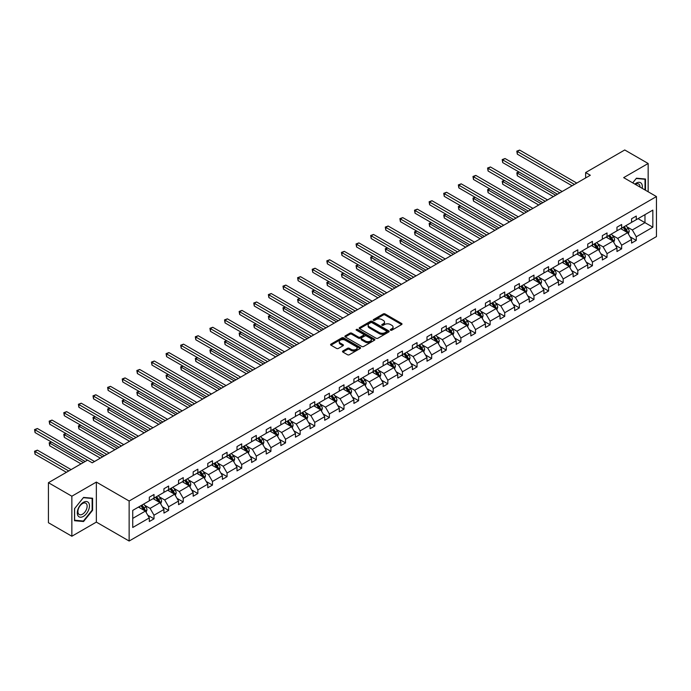 <?xml version="1.0" encoding="UTF-8"?>
<svg xmlns="http://www.w3.org/2000/svg" width="691" height="691" viewBox="0 0 691 691"><rect width="100%" height="100%" fill="white"/><g stroke="black" fill="none" stroke-linecap="round" stroke-linejoin="round"><path stroke-width="1.04" d="M390.57 330.194A0.907 0.527 0 0 0 391.857 330.194L401.626 324.554A1.304 0.751 0 0 0 402.007 324.027A1.304 0.751 0 0 0 401.626 323.492L385.077 313.939A1.304 0.751 0 0 0 383.237 313.939L373.468 319.579A0.907 0.527 0 0 0 374.755 320.322L376.016 319.588A4.163 2.401 0 0 1 381.907 319.588L383.28 320.391A4.163 2.401 0 0 1 384.507 322.084A4.163 2.401 0 0 1 383.28 323.785L382.019 324.52A0.907 0.527 0 0 0 383.306 325.262L384.567 324.528A4.163 2.401 0 0 1 390.458 324.528L391.832 325.323A4.163 2.401 0 0 1 393.058 327.024A4.163 2.401 0 0 1 391.832 328.726L390.57 329.452A0.907 0.527 0 0 0 390.57 330.194L390.57 329.452M342.874 350.993A1.304 0.751 0 0 0 342.494 351.52A1.304 0.751 0 0 0 342.874 352.056L347.513 354.733A1.304 0.751 0 0 0 349.352 354.733L360.201 348.471A1.304 0.751 0 0 0 360.581 347.944A1.304 0.751 0 0 0 360.201 347.409L343.652 337.856A1.304 0.751 0 0 0 341.812 337.856L330.963 344.118A1.304 0.751 0 0 0 330.583 344.645A1.304 0.751 0 0 0 330.963 345.18L336.569 348.419A1.304 0.751 0 0 0 338.409 348.419L343.056 345.733A1.304 0.751 0 0 0 343.436 345.206A1.304 0.751 0 0 0 343.056 344.679L340.274 343.073A3.481 2.013 0 0 1 339.255 341.648A3.481 2.013 0 0 1 341.406 339.791A3.481 2.013 0 0 1 345.198 340.231L356.09 346.519A3.481 2.013 0 0 1 357.109 347.944A3.481 2.013 0 0 1 354.958 349.793A3.481 2.013 0 0 1 351.166 349.361L349.352 348.316A1.304 0.751 0 0 0 347.513 348.316L342.874 350.993L342.874 352.056M96.351 482.076L71.855 496.216L48.43 482.698L48.43 522.724L71.855 536.242L96.351 522.102L129.139 541.027L129.139 501.01L96.351 482.076L96.351 522.102M648.158 191.778L648.158 163.491L623.662 177.639L656.45 196.564L129.139 501.01M648.158 163.491L624.742 149.973L585.631 172.551L585.631 177.958M48.43 482.698L87.541 460.12L92.231 462.823L590.313 175.255L585.631 172.551M376.111 338.227A1.304 0.751 0 0 0 377.951 338.227L388.8 331.965A1.304 0.751 0 0 0 389.18 331.43A1.304 0.751 0 0 0 388.8 330.903L372.25 321.341A1.304 0.751 0 0 0 370.411 321.341L359.562 327.612A1.304 0.751 0 0 0 359.182 328.139A1.304 0.751 0 0 0 359.562 328.666L376.111 338.227M356.755 330.393A0.907 0.527 0 0 1 357.679 330.523L357.679 329.443L374.505 339.151A1.304 0.751 0 0 1 374.885 339.687A1.304 0.751 0 0 1 374.505 340.214L363.656 346.485A1.304 0.751 0 0 1 361.816 346.485L345.258 336.923L345.258 335.861A1.304 0.751 0 0 0 344.878 336.396A1.304 0.751 0 0 0 345.258 336.923M345.258 335.861L349.905 333.183A1.304 0.751 0 0 1 351.745 333.183L358.456 337.061A1.304 0.751 0 0 0 360.296 337.061L363.38 335.282A1.304 0.751 0 0 0 363.76 334.746A1.304 0.751 0 0 0 363.38 334.219L356.392 330.186A0.907 0.527 0 0 1 357.679 329.443M71.855 496.216L71.855 536.242M132.741 510.39L149.325 500.82L149.325 497.192L154.007 494.488L154.007 498.116L163.94 492.381L163.94 488.753L168.621 486.049L168.621 489.677L178.554 483.942L178.554 480.323L183.236 477.611L183.236 481.238L193.169 475.503L193.169 471.884L197.851 469.18L197.851 472.799L207.775 467.064L207.775 463.445L212.465 460.742L212.465 464.361L222.39 458.634L222.39 455.006L227.08 452.303L227.08 455.93L237.004 450.195L237.004 446.567L241.695 443.864L241.695 447.492L251.619 441.756L251.619 438.137L256.301 435.425L256.301 439.053L266.234 433.317L266.234 429.698L270.915 426.995L270.915 430.614L280.848 424.879L280.848 421.26L285.53 418.556L285.53 422.175L295.463 416.448L295.463 412.821L300.144 410.117L300.144 413.745L310.078 408.01L310.078 404.382L314.759 401.678L314.759 405.306L324.692 399.571L324.692 395.943L329.374 393.239L329.374 396.867L339.307 391.132L339.307 387.513L343.988 384.809L343.988 388.428L353.913 382.693L353.913 379.074L358.603 376.37L358.603 379.99L368.528 374.263L368.528 370.635L373.218 367.932L373.218 371.559L383.142 365.824L383.142 362.196L387.832 359.493L387.832 363.12L397.757 357.385L397.757 353.757L402.438 351.054L402.438 354.682L412.372 348.946L412.372 345.327L417.053 342.624L417.053 346.243L426.986 340.508L426.986 336.888L431.668 334.185L431.668 337.804L441.601 332.077L441.601 328.45L446.282 325.746L446.282 329.365L456.215 323.638L456.215 320.011L460.897 317.307L460.897 320.935L470.83 315.2L470.83 311.572L475.512 308.868L475.512 312.496L485.445 306.761L485.445 303.142L490.126 300.438L490.126 304.057L500.051 298.322L500.051 294.703L504.741 291.999L504.741 295.618L514.665 289.892L514.665 286.264L519.356 283.56L519.356 287.18L529.28 281.453L529.28 277.825L533.97 275.122L533.97 278.749L543.895 273.014L543.895 269.386L548.576 266.683L548.576 270.311L558.509 264.575L558.509 260.956L563.191 258.244L563.191 261.872L573.124 256.136L573.124 252.517L577.806 249.814L577.806 253.433L587.739 247.698L587.739 244.078L592.42 241.375L592.42 244.994L602.353 239.267L602.353 235.64L607.035 232.936L607.035 236.564L616.968 230.829L616.968 227.201L621.65 224.497L621.65 228.125L631.583 222.39L631.583 218.771L636.264 216.058L636.264 219.686L652.84 210.116L652.84 227.201L636.264 236.78L636.264 240.399L631.583 243.102L631.583 239.483L621.65 245.21L621.65 248.838L616.968 251.541L616.968 247.922L607.035 253.649L607.035 257.277L602.353 259.98L602.353 256.352L592.42 262.088L592.42 265.715L587.739 268.419L587.739 264.791L577.806 270.526L577.806 274.146L573.124 276.849L573.124 273.23L563.191 278.965L563.191 282.584L558.509 285.288L558.509 281.669L548.576 287.404L548.576 291.023L543.895 293.727L543.895 290.108L533.97 295.834L533.97 299.462L529.28 302.166L529.28 298.538L519.356 304.273L519.356 307.901L514.665 310.605L514.665 306.977L504.741 312.712L504.741 316.331L500.051 319.043L500.051 315.416L490.126 321.151L490.126 324.77L485.445 327.474L485.445 323.854L475.512 329.59L475.512 333.209L470.83 335.912L470.83 332.293L460.897 338.02L460.897 341.648L456.215 344.351L456.215 340.723L446.282 346.459L446.282 350.087L441.601 352.79L441.601 349.162L431.668 354.898L431.668 358.517L426.986 361.229L426.986 357.601L417.053 363.336L417.053 366.956L412.372 369.659L412.372 366.04L402.438 371.775L402.438 375.394L397.757 378.098L397.757 374.479L387.832 380.205L387.832 383.833L383.142 386.537L383.142 382.909L373.218 388.644L373.218 392.272L368.528 394.976L368.528 391.348L358.603 397.083L358.603 400.711L353.913 403.414L353.913 399.787L343.988 405.522L343.988 409.141L339.307 411.845L339.307 408.226L329.374 413.961L329.374 417.58L324.692 420.283L324.692 416.664L314.759 422.391L314.759 426.019L310.078 428.722L310.078 425.103L300.144 430.83L300.144 434.458L295.463 437.161L295.463 433.533L285.53 439.269L285.53 442.896L280.848 445.6L280.848 441.972L270.915 447.708L270.915 451.327L266.234 454.03L266.234 450.411L256.301 456.146L256.301 459.765L251.619 462.469L251.619 458.85L241.695 464.577L241.695 468.204L237.004 470.908L237.004 467.289L227.08 473.015L227.08 476.643L222.39 479.347L222.39 475.719L212.465 481.454L212.465 485.082L207.775 487.786L207.775 484.158L197.851 489.893L197.851 493.512L193.169 496.224L193.169 492.597L183.236 498.332L183.236 501.951L178.554 504.655L178.554 501.035L168.621 506.771L168.621 510.39L163.94 513.093L163.94 509.474L154.007 515.201L154.007 518.829L149.325 521.532L149.325 517.904L132.741 527.483L132.741 510.39M129.139 541.027L656.45 236.59L656.45 196.564M153.074 498.652L160.001 502.659L150.077 508.386L144.652 505.259M150.077 508.386L154.007 515.201M160.001 502.659L163.94 509.474M149.325 499.956L150.077 500.388L154.007 498.116M167.688 490.213L174.616 494.22L164.691 499.956L159.267 496.82M164.691 499.956L168.621 506.771M174.616 494.22L178.554 501.035M163.94 491.517L164.691 491.949L168.621 489.677M182.303 481.782L189.23 485.782L179.297 491.517L173.882 488.382M179.297 491.517L183.236 498.332M189.23 485.782L193.169 492.597M178.554 483.078L179.297 483.51L183.236 481.238M196.909 473.344L203.845 477.343L193.912 483.078L188.496 479.951M193.912 483.078L197.851 489.893M203.845 477.343L207.775 484.158M193.169 474.639L193.912 475.071L197.851 472.799M211.524 464.905L218.46 468.904L208.527 474.639L203.111 471.512M208.527 474.639L212.465 481.454M218.46 468.904L222.39 475.719M207.775 466.2L208.527 466.632L212.465 464.361M226.138 456.466L233.074 460.474L223.141 466.2L217.717 463.074M223.141 466.2L227.08 473.015M233.074 460.474L237.004 467.289M222.39 457.762L223.141 458.202L227.08 455.93M240.753 448.027L247.689 452.035L237.756 457.77L232.331 454.635M237.756 457.77L241.695 464.577M247.689 452.035L251.619 458.85M237.004 449.331L237.756 449.763L241.695 447.492M255.368 439.597L262.304 443.596L252.37 449.331L246.946 446.196M252.37 449.331L256.301 456.146M262.304 443.596L266.234 450.411M251.619 440.893L252.37 441.324L256.301 439.053M269.982 431.158L276.91 435.157L266.985 440.893L261.561 437.757M266.985 440.893L270.915 447.708M276.91 435.157L280.848 441.972M266.234 432.454L266.985 432.886L270.915 430.614M284.597 422.719L291.524 426.718L281.6 432.454L276.175 429.327M281.6 432.454L285.53 439.269M291.524 426.718L295.463 433.533M280.848 424.015L281.6 424.447L285.53 422.175M299.212 414.28L306.139 418.288L296.214 424.015L290.79 420.888M296.214 424.015L300.144 430.83M306.139 418.288L310.078 425.103M295.463 415.576L296.214 416.017L300.144 413.745M313.826 405.842L320.754 409.849L310.829 415.576L305.405 412.449M310.829 415.576L314.759 422.391M320.754 409.849L324.692 416.664M310.078 407.146L310.829 407.578L314.759 405.306M328.432 397.411L335.368 401.411L325.435 407.146L320.019 404.01M325.435 407.146L329.374 413.961M335.368 401.411L339.307 408.226M324.692 398.707L325.435 399.139L329.374 396.867M343.047 388.973L349.983 392.972L340.05 398.707L334.634 395.572M340.05 398.707L343.988 405.522M349.983 392.972L353.913 399.787M339.307 390.268L340.05 390.7L343.988 388.428M357.662 380.534L364.598 384.533L354.664 390.268L349.24 387.141M354.664 390.268L358.603 397.083M364.598 384.533L368.528 391.348M353.913 381.829L354.664 382.261L358.603 379.99M372.276 372.095L379.212 376.103L369.279 381.829L363.855 378.703M369.279 381.829L373.218 388.644M379.212 376.103L383.142 382.909M368.528 373.39L369.279 373.831L373.218 371.559M386.891 363.656L393.827 367.664L383.894 373.39L378.469 370.264M383.894 373.39L387.832 380.205M393.827 367.664L397.757 374.479M383.142 364.96L383.894 365.392L387.832 363.12M401.506 355.226L408.441 359.225L398.508 364.96L393.084 361.825M398.508 364.96L402.438 371.775M408.441 359.225L412.372 366.04M397.757 356.521L398.508 356.953L402.438 354.682M416.12 346.787L423.047 350.786L413.123 356.521L407.699 353.386M413.123 356.521L417.053 363.336M423.047 350.786L426.986 357.601M412.372 348.083L413.123 348.514L417.053 346.243M430.735 338.348L437.662 342.347L427.738 348.083L422.313 344.956M427.738 348.083L431.668 354.898M437.662 342.347L441.601 349.162M426.986 339.644L427.738 340.076L431.668 337.804M445.35 329.909L452.277 333.908L442.352 339.644L436.928 336.517M442.352 339.644L446.282 346.459M452.277 333.908L456.215 340.723M441.601 331.205L442.352 331.637L446.282 329.365M459.964 321.47L466.891 325.478L456.967 331.205L451.543 328.078M456.967 331.205L460.897 338.02M466.891 325.478L470.83 332.293M456.215 322.775L456.967 323.207L460.897 320.935M474.57 313.032L481.506 317.039L471.573 322.775L466.157 319.639M471.573 322.775L475.512 329.59M481.506 317.039L485.445 323.854M470.83 314.336L471.573 314.768L475.512 312.496M489.185 304.601L496.121 308.601L486.188 314.336L480.772 311.2M486.188 314.336L490.126 321.151M496.121 308.601L500.051 315.416M485.445 305.897L486.188 306.329L490.126 304.057M503.799 296.163L510.735 300.162L500.802 305.897L495.378 302.77M500.802 305.897L504.741 312.712M510.735 300.162L514.665 306.977M500.051 297.458L500.802 297.89L504.741 295.618M518.414 287.724L525.35 291.723L515.417 297.458L509.993 294.331M515.417 297.458L519.356 304.273M525.35 291.723L529.28 298.538M514.665 289.019L515.417 289.451L519.356 287.18M533.029 279.285L539.965 283.293L530.032 289.019L524.607 285.893M530.032 289.019L533.97 295.834M539.965 283.293L543.895 290.108M529.28 280.589L530.032 281.021L533.97 278.749M547.643 270.846L554.579 274.854L544.646 280.589L539.222 277.454M544.646 280.589L548.576 287.404M554.579 274.854L558.509 281.669M543.895 272.15L544.646 272.582L548.576 270.311M562.258 262.416L569.185 266.415L559.261 272.15L553.837 269.015M559.261 272.15L563.191 278.965M569.185 266.415L573.124 273.23M558.509 263.712L559.261 264.143L563.191 261.872M576.873 253.977L583.8 257.976L573.875 263.712L568.451 260.576M573.875 263.712L577.806 270.526M583.8 257.976L587.739 264.791M573.124 255.273L573.875 255.705L577.806 253.433M591.487 245.538L598.415 249.537L588.49 255.273L583.066 252.146M588.49 255.273L592.42 262.088M598.415 249.537L602.353 256.352M587.739 246.834L588.49 247.266L592.42 244.994M606.102 237.099L613.029 241.107L603.096 246.834L597.68 243.707M603.096 246.834L607.035 253.649M613.029 241.107L616.968 247.922M602.353 238.395L603.096 238.836L607.035 236.564M620.708 228.661L627.644 232.668L617.711 238.395L612.295 235.268M617.711 238.395L621.65 245.21M627.644 232.668L631.583 239.483M616.968 229.965L617.711 230.397L621.65 228.125M638.043 218.658L644.971 222.657L632.325 229.965L626.91 226.829M632.325 229.965L636.264 236.78M652.84 227.201L644.971 222.657L644.971 214.659L652.84 210.116M631.583 221.526L632.325 221.958L636.264 219.686M132.741 518.397L145.386 511.09L138.459 507.09M145.386 511.09L149.325 517.904M630.037 236.806L636.264 240.399M615.422 245.245L621.65 248.838M600.807 253.675L607.035 257.277M586.193 262.114L592.42 265.715M571.578 270.552L577.806 274.146M556.963 278.991L563.191 282.584M542.349 287.43L548.576 291.023M527.734 295.86L533.97 299.462M513.119 304.299L519.356 307.901M498.513 312.738L504.741 316.331M483.899 321.177L490.126 324.77M469.284 329.616L475.512 333.209M454.669 338.046L460.897 341.648M440.055 346.485L446.282 350.087M425.44 354.924L431.668 358.517M410.825 363.362L417.053 366.956M396.211 371.801L402.438 375.394M381.596 380.24L387.832 383.833M366.981 388.67L373.218 392.272M352.375 397.109L358.603 400.711M337.761 405.548L343.988 409.141M323.146 413.987L329.374 417.58M308.531 422.426L314.759 426.019M293.917 430.856L300.144 434.458M279.302 439.295L285.53 442.896M264.688 447.733L270.915 451.327M250.073 456.172L256.301 459.765M235.458 464.611L241.695 468.204M220.844 473.041L227.08 476.643M206.238 481.48L212.465 485.082M191.623 489.919L197.851 493.512M177.008 498.358L183.236 501.951M162.394 506.797L168.621 510.39M147.779 515.227L154.007 518.829M645.489 190.241L645.489 179.021L636.446 178.209L632.714 182.856M92.603 510.278L92.603 498.228L83.559 497.416L74.524 508.662L74.524 520.72L83.559 521.524L92.603 510.278L92.136 510.01M390.933 330.324L391.832 329.806A4.163 2.401 0 0 0 393.058 328.104L393.058 327.024M384.507 322.084L384.507 323.172A4.163 2.401 0 0 1 383.28 324.865L382.382 325.383M401.609 324.563L385.077 315.018A1.304 0.751 0 0 0 383.237 315.018L373.831 320.451M388.783 331.974L372.25 322.429A1.304 0.751 0 0 0 370.411 322.429L359.579 328.683M386.502 331.801A0.907 0.527 0 0 0 386.502 331.058L371.974 322.671A0.907 0.527 0 0 0 370.687 322.671L369.357 323.44A4.163 2.401 0 0 0 368.139 325.141A4.163 2.401 0 0 0 369.357 326.834L379.281 332.57A4.163 2.401 0 0 0 385.172 332.57L386.502 331.801L386.502 332.881A0.907 0.527 0 0 0 386.77 332.509L386.77 331.43M368.139 325.141L368.139 326.221A4.163 2.401 0 0 0 369.357 327.923L369.357 326.834M386.502 332.881L385.172 333.649A4.163 2.401 0 0 1 379.281 333.649L369.357 327.923M345.275 336.932L349.905 334.263L349.905 333.183M363.76 334.746L363.76 335.826A1.304 0.751 0 0 1 363.38 336.362L360.296 338.141A1.304 0.751 0 0 1 358.456 338.141L351.745 334.263A1.304 0.751 0 0 0 349.905 334.263M357.679 330.523L374.487 340.222M365.427 341.078A3.481 2.013 0 0 0 369.21 341.518A3.481 2.013 0 0 0 371.361 339.661A3.481 2.013 0 0 0 370.341 338.236L366.506 336.025A1.304 0.751 0 0 0 364.667 336.025L361.583 337.804A1.304 0.751 0 0 0 361.203 338.331A1.304 0.751 0 0 0 361.583 338.866L365.427 341.078L365.427 342.157A3.481 2.013 0 0 0 369.21 342.598A3.481 2.013 0 0 0 371.361 340.741L371.361 339.661M361.203 338.331L361.203 339.411A1.304 0.751 0 0 0 361.583 339.946L361.583 338.866M365.427 342.157L361.583 339.946M357.109 347.944L357.109 349.024A3.481 2.013 0 0 1 354.958 350.881A3.481 2.013 0 0 1 351.166 350.441L349.352 349.396A1.304 0.751 0 0 0 347.513 349.396L342.891 352.065M339.255 341.648L339.255 342.727A3.481 2.013 0 0 0 340.274 344.153L340.274 343.073M343.038 345.75L340.274 344.153M360.201 347.409L360.201 348.471L343.652 338.935A1.304 0.751 0 0 0 341.812 338.935L330.98 345.189M82.609 520.971L83.559 521.524M628.352 233.904L629.216 231.407A3.507 2.03 -120 0 0 628.093 228.419L625.994 225.612M622.22 229.533L621.313 228.315M519.096 172.05L517.317 173.078L517.317 175.782L553.353 196.589M627.126 232.366L627.324 231.563A3.507 2.03 -120 0 0 626.314 229.447L624.215 226.639M623.334 227.149L625.649 230.241A1.788 1.036 60 0 1 625.977 230.785L627.324 231.563M623.092 227.287L625.191 230.094A3.507 2.03 60 0 1 626.072 231.753M517.317 175.782L516.808 172.785L555.702 195.242M516.808 172.785L518.898 171.938M574.437 184.419L517.317 151.45L519.658 150.094L576.778 183.072M572.096 185.775L517.317 154.153L517.317 151.45L516.808 151.148L519.658 150.094M517.317 154.153L516.808 151.148M613.746 242.334L614.601 239.846A3.507 2.03 -120 0 0 613.487 236.858L611.38 234.05M607.605 237.972L606.698 236.754M504.482 180.489L502.702 181.517L502.702 184.221L538.747 205.028M612.511 240.805L612.71 240.002A3.507 2.03 -120 0 0 611.708 237.885L609.6 235.078M608.719 235.588L611.034 238.68A1.788 1.036 60 0 1 611.362 239.224L612.71 240.002M608.477 235.726L610.576 238.533A3.507 2.03 60 0 1 611.457 240.192M502.702 184.221L502.193 181.223L541.088 203.681M502.193 181.223L504.283 180.368M599.132 250.773L599.987 248.285A3.507 2.03 -120 0 0 598.872 245.296L596.765 242.489M592.99 246.411L592.083 245.193M489.876 188.928L488.088 189.956L488.088 192.659L524.132 213.467M597.896 249.244L598.095 248.432A3.507 2.03 -120 0 0 597.093 246.324L594.986 243.517M594.105 244.027L596.419 247.11A1.788 1.036 60 0 1 596.748 247.654L598.095 248.432M593.863 244.165L595.962 246.972A3.507 2.03 60 0 1 596.843 248.63M488.088 192.659L487.578 189.662L526.473 212.111M487.578 189.662L489.669 188.807M559.822 192.858L502.702 159.889L505.052 158.533L562.163 191.511M557.482 194.214L502.702 162.592L502.702 159.889L502.193 159.586L505.052 158.533M502.702 162.592L502.193 159.586M545.208 201.297L488.088 168.319L490.437 166.972L547.548 199.941M542.867 202.653L488.088 171.023L488.088 168.319L487.578 168.025L490.437 166.972M488.088 171.023L487.578 168.025M642.189 188.332A8.612 4.975 120 0 0 634.874 184.108M640.021 187.08A6.521 3.766 120 0 0 638.665 184.013A6.521 3.766 120 0 0 635.34 184.376M632.731 182.873L636.264 178.477L645.023 179.263L645.023 189.965M644.444 178.926L645.023 179.263M88.647 509.837A8.612 4.975 120 0 0 86.418 501.519A8.612 4.975 120 0 0 78.1 508.896A8.612 4.975 120 0 0 80.329 517.213A8.612 4.975 120 0 0 88.647 509.837M86.513 509.224A6.521 3.766 120 0 0 85.779 503.221A6.521 3.766 120 0 0 78.532 508.516A6.521 3.766 120 0 0 79.258 514.519A6.521 3.766 120 0 0 86.513 509.224M74.619 520.263L74.619 508.576L83.378 497.684L92.136 498.47L92.136 510.148L83.378 521.04L74.524 520.202M91.558 498.133L92.136 498.47M584.517 259.211L585.372 256.724A3.507 2.03 -120 0 0 584.258 253.735L582.15 250.928M578.384 254.849L577.469 253.632M475.261 197.367L473.482 198.395L473.482 201.098L509.517 221.906M583.282 257.683L583.48 256.871A3.507 2.03 -120 0 0 582.478 254.763L580.371 251.956M579.49 252.465L581.805 255.549A1.788 1.036 60 0 1 582.133 256.093L583.48 256.871M579.248 252.604L581.356 255.411A3.507 2.03 60 0 1 582.228 257.069M473.482 201.098L472.964 198.092L511.858 220.55M472.964 198.092L475.054 197.246M530.593 209.736L473.482 176.758L475.823 175.41L532.934 208.38M528.252 211.083L473.482 179.461L473.482 176.758L472.964 176.464L475.823 175.41M473.482 179.461L472.964 176.464M569.902 267.65L570.766 265.163A3.507 2.03 -120 0 0 569.643 262.174L567.536 259.367M563.77 263.288L562.854 262.07M460.647 205.806L458.867 206.834L458.867 209.537L494.903 230.345M568.667 266.113L568.866 265.309A3.507 2.03 -120 0 0 567.864 263.202L565.756 260.395M564.875 260.896L567.19 263.988A1.788 1.036 60 0 1 567.518 264.532L568.866 265.309M564.633 261.043L566.741 263.85A3.507 2.03 60 0 1 567.613 265.508M458.867 209.537L458.349 206.531L497.244 228.989M458.349 206.531L460.439 205.685M515.978 218.175L458.867 185.197L461.208 183.841L518.319 216.819M513.638 219.522L458.867 187.9L458.867 185.197L458.349 184.903L461.208 183.841M458.867 187.9L458.349 184.903M555.288 276.089L556.151 273.601A3.507 2.03 -120 0 0 555.028 270.604L552.921 267.797M549.155 271.718L548.239 270.501M446.032 214.236L444.253 215.264L444.253 217.976L480.288 238.775M554.061 274.552L554.251 273.748A3.507 2.03 -120 0 0 553.249 271.632L551.142 268.825M550.269 269.335L552.584 272.427A1.788 1.036 60 0 1 552.904 272.971L554.251 273.748M550.019 269.473L552.126 272.289A3.507 2.03 60 0 1 552.999 273.938M444.253 217.976L443.734 214.97L482.629 237.428M443.734 214.97L445.825 214.124M501.364 226.605L444.253 193.635L446.593 192.279L503.704 225.257M499.023 227.961L444.253 196.339L444.253 193.635L443.734 193.333L446.593 192.279M444.253 196.339L443.734 193.333M540.673 284.519L541.537 282.032A3.507 2.03 -120 0 0 540.414 279.043L538.315 276.236M534.54 280.157L533.625 278.939M431.417 222.675L429.638 223.703L429.638 226.406L465.674 247.214M539.446 282.99L539.636 282.187A3.507 2.03 -120 0 0 538.635 280.071L536.536 277.264M535.655 277.773L537.969 280.866A1.788 1.036 60 0 1 538.289 281.41L539.636 282.187M535.404 277.912L537.512 280.719A3.507 2.03 60 0 1 538.384 282.377M429.638 226.406L429.12 223.409L468.014 245.866M429.12 223.409L431.21 222.554M486.749 235.044L429.638 202.074L431.979 200.718L489.098 233.696M484.408 236.4L429.638 204.778L429.638 202.074L429.12 201.772L431.979 200.718M429.638 204.778L429.12 201.772M526.058 292.958L526.922 290.47A3.507 2.03 -120 0 0 525.799 287.482L523.7 284.675M519.926 288.596L519.01 287.378M416.803 231.114L415.023 232.141L415.023 234.845L451.059 255.653M524.832 291.429L525.022 290.617A3.507 2.03 -120 0 0 524.02 288.51L521.921 285.703M521.04 286.212L523.355 289.296A1.788 1.036 60 0 1 523.674 289.84L525.022 290.617M520.789 286.35L522.897 289.158A3.507 2.03 60 0 1 523.769 290.816M415.023 234.845L414.505 231.848L453.4 254.297M414.505 231.848L416.595 230.993M472.134 243.482L415.023 210.505L417.364 209.157L474.484 242.135M469.794 244.839L415.023 213.208L415.023 210.505L414.505 210.211L417.364 209.157M415.023 213.208L414.505 210.211M511.444 301.397L512.307 298.909A3.507 2.03 -120 0 0 511.185 295.921L509.086 293.114M505.311 297.035L504.404 295.817M402.188 239.552L400.409 240.58L400.409 243.284L436.444 264.092M510.217 299.868L510.416 299.056A3.507 2.03 -120 0 0 509.405 296.949L507.306 294.141M506.425 294.651L508.74 297.735A1.788 1.036 60 0 1 509.068 298.279L510.416 299.056M506.183 294.789L508.282 297.596A3.507 2.03 60 0 1 509.155 299.255M400.409 243.284L399.89 240.278L438.785 262.735M399.89 240.278L401.981 239.431M457.528 251.921L400.409 218.943L402.749 217.596L459.869 250.565M455.179 253.269L400.409 221.647L400.409 218.943L399.89 218.65L402.749 217.596M400.409 221.647L399.89 218.65M496.829 309.836L497.693 307.348A3.507 2.03 -120 0 0 496.57 304.36L494.471 301.552M490.696 305.474L489.789 304.256M387.573 247.991L385.794 249.019L385.794 251.723L421.83 272.53M495.602 308.298L495.801 307.495A3.507 2.03 -120 0 0 494.791 305.387L492.692 302.58M491.811 303.081L494.125 306.173A1.788 1.036 60 0 1 494.454 306.718L495.801 307.495M491.569 303.228L493.668 306.035A3.507 2.03 60 0 1 494.54 307.694M385.794 251.723L385.284 248.717L424.179 271.174M385.284 248.717L387.366 247.87M442.914 260.36L385.794 227.382L388.135 226.026L445.254 259.004M440.573 261.708L385.794 230.086L385.794 227.382L385.284 227.089L388.135 226.026M385.794 230.086L385.284 227.089M482.214 318.275L483.078 315.787A3.507 2.03 -120 0 0 481.955 312.79L479.856 309.983M476.082 313.904L475.175 312.686M372.959 256.421L371.179 257.449L371.179 260.161L407.224 280.961M480.988 316.737L481.186 315.934A3.507 2.03 -120 0 0 480.176 313.818L478.077 311.01M477.196 311.52L479.511 314.612A1.788 1.036 60 0 1 479.839 315.156L481.186 315.934M476.954 311.667L479.053 314.474A3.507 2.03 60 0 1 479.934 316.124M371.179 260.161L370.67 257.156L409.564 279.613M370.67 257.156L372.76 256.309M428.299 268.79L371.179 235.821L373.52 234.465L430.64 267.443M425.958 270.146L371.179 238.525L371.179 235.821L370.67 235.519L373.52 234.465M371.179 238.525L370.67 235.519M467.608 326.705L468.463 324.217A3.507 2.03 -120 0 0 467.349 321.229L465.242 318.421M461.467 322.343L460.56 321.125M358.344 264.86L356.565 265.888L356.565 268.592L392.609 289.399M466.373 325.176L466.572 324.373A3.507 2.03 -120 0 0 465.57 322.256L463.462 319.449M462.581 319.959L464.896 323.051A1.788 1.036 60 0 1 465.224 323.595L466.572 324.373M462.339 320.097L464.438 322.904A3.507 2.03 60 0 1 465.319 324.563M356.565 268.592L356.055 265.594L394.95 288.052M356.055 265.594L358.145 264.748M413.684 277.229L356.565 244.26L358.914 242.904L416.025 275.882M411.344 278.585L356.565 246.963L356.565 244.26L356.055 243.958L358.914 242.904M356.565 246.963L356.055 243.958M452.994 335.144L453.849 332.656A3.507 2.03 -120 0 0 452.735 329.667L450.627 326.86M446.861 330.782L445.945 329.564M343.738 273.299L341.95 274.327L341.95 277.031L377.994 297.838M451.759 333.615L451.957 332.812A3.507 2.03 -120 0 0 450.955 330.695L448.848 327.888M447.967 328.398L450.282 331.49A1.788 1.036 60 0 1 450.61 332.025L451.957 332.812M447.725 328.536L449.824 331.343A3.507 2.03 60 0 1 450.705 333.002M341.95 277.031L341.44 274.033L380.335 296.482M341.44 274.033L343.531 273.178M399.07 285.668L341.95 252.69L344.299 251.343L401.411 284.321M396.729 287.024L341.95 255.394L341.95 252.69L341.44 252.396L344.299 251.343M341.95 255.394L341.44 252.396M438.379 343.582L439.234 341.095A3.507 2.03 -120 0 0 438.12 338.106L436.012 335.299M432.246 339.221L431.331 338.003M329.123 281.738L327.344 282.766L327.344 285.469L363.38 306.277M437.144 342.054L437.343 341.242A3.507 2.03 -120 0 0 436.341 339.134L434.233 336.327M433.352 336.837L435.667 339.92A1.788 1.036 60 0 1 435.995 340.464L437.343 341.242M433.11 336.975L435.218 339.782A3.507 2.03 60 0 1 436.09 341.44M327.344 285.469L326.826 282.464L365.72 304.921M326.826 282.464L328.916 281.617M384.455 294.107L327.344 261.129L329.685 259.781L386.796 292.751M382.114 295.454L327.344 263.832L327.344 261.129L326.826 260.835L329.685 259.781M327.344 263.832L326.826 260.835M423.764 352.021L424.628 349.534A3.507 2.03 -120 0 0 423.505 346.545L421.398 343.738M417.632 347.659L416.716 346.441M314.509 290.177L312.729 291.205L312.729 293.908L348.765 314.716M422.529 350.484L422.728 349.681A3.507 2.03 -120 0 0 421.726 347.573L419.618 344.766M418.746 345.267L421.052 348.359A1.788 1.036 60 0 1 421.38 348.903L422.728 349.681M418.496 345.414L420.603 348.221A3.507 2.03 60 0 1 421.475 349.879M312.729 293.908L312.211 290.902L351.106 313.36M312.211 290.902L314.301 290.056M369.84 302.546L312.729 269.568L315.07 268.212L372.181 301.19M367.5 303.893L312.729 272.271L312.729 269.568L312.211 269.274L315.07 268.212M312.729 272.271L312.211 269.274M409.15 360.46L410.013 357.973A3.507 2.03 -120 0 0 408.891 354.975L406.792 352.168M403.017 356.09L402.102 354.88M299.894 298.616L298.115 299.644L298.115 302.347L334.15 323.146M407.923 358.923L408.113 358.119A3.507 2.03 -120 0 0 407.111 356.003L405.004 353.196M404.131 353.706L406.446 356.798A1.788 1.036 60 0 1 406.766 357.342L408.113 358.119M403.881 353.852L405.988 356.66A3.507 2.03 60 0 1 406.861 358.318M298.115 302.347L297.596 299.341L336.491 321.799M297.596 299.341L299.687 298.495M355.226 310.985L298.115 278.007L300.455 276.65L357.567 309.628M352.885 312.332L298.115 280.71L298.115 278.007L297.596 277.704L300.455 276.65M298.115 280.71L297.596 277.704M394.535 368.89L395.399 366.403A3.507 2.03 -120 0 0 394.276 363.414L392.177 360.607M388.402 364.528L387.487 363.311M285.279 307.046L283.5 308.074L283.5 310.777L319.536 331.585M393.309 367.362L393.499 366.558A3.507 2.03 -120 0 0 392.497 364.442L390.398 361.635M389.517 362.144L391.832 365.237A1.788 1.036 60 0 1 392.151 365.781L393.499 366.558M389.266 362.283L391.374 365.09A3.507 2.03 60 0 1 392.246 366.748M283.5 310.777L282.982 307.78L321.876 330.238M282.982 307.78L285.072 306.934M340.611 319.415L283.5 286.445L285.841 285.089L342.961 318.067M338.27 320.771L283.5 289.149L283.5 286.445L282.982 286.143L285.841 285.089M283.5 289.149L282.982 286.143M379.92 377.329L380.784 374.842A3.507 2.03 -120 0 0 379.661 371.853L377.562 369.046M373.788 372.967L372.872 371.749M270.665 315.485L268.885 316.513L268.885 319.216L304.921 340.024M378.694 375.8L378.884 374.997A3.507 2.03 -120 0 0 377.882 372.881L375.783 370.074M374.902 370.583L377.217 373.676A1.788 1.036 60 0 1 377.536 374.211L378.884 374.997M374.652 370.721L376.759 373.529A3.507 2.03 60 0 1 377.632 375.187M268.885 319.216L268.367 316.219L307.262 338.668M268.367 316.219L270.457 315.364M325.997 327.854L268.885 294.876L271.226 293.528L328.346 326.506M323.656 329.21L268.885 297.588L268.885 294.876L268.367 294.582L271.226 293.528M268.885 297.588L268.367 294.582M365.306 385.768L366.17 383.28A3.507 2.03 -120 0 0 365.047 380.292L362.948 377.485M359.173 381.406L358.266 380.188M256.05 323.924L254.271 324.951L254.271 327.655L290.306 348.463M364.079 384.239L364.278 383.427A3.507 2.03 -120 0 0 363.267 381.32L361.168 378.513M360.287 379.022L362.602 382.106A1.788 1.036 60 0 1 362.93 382.65L364.278 383.427M360.046 379.16L362.144 381.968A3.507 2.03 60 0 1 363.017 383.626M254.271 327.655L253.752 324.649L292.647 347.107M253.752 324.649L255.843 323.803M311.391 336.292L254.271 303.314L256.611 301.967L313.731 334.936M309.041 337.64L254.271 306.018L254.271 303.314L253.752 303.021L256.611 301.967M254.271 306.018L253.752 303.021M350.691 394.207L351.555 391.719A3.507 2.03 -120 0 0 350.432 388.731L348.333 385.923M344.559 389.845L343.652 388.627M241.435 332.362L239.656 333.39L239.656 336.094L275.692 356.901M349.465 392.669L349.663 391.866A3.507 2.03 -120 0 0 348.653 389.759L346.554 386.951M345.673 387.452L347.988 390.545A1.788 1.036 60 0 1 348.316 391.089L349.663 391.866M345.431 387.599L347.53 390.406A3.507 2.03 60 0 1 348.402 392.065M239.656 336.094L239.146 333.088L278.041 355.545M239.146 333.088L241.228 332.241M296.776 344.731L239.656 311.753L241.997 310.406L299.117 343.375M294.435 346.079L239.656 314.457L239.656 311.753L239.146 311.46L241.997 310.406M239.656 314.457L239.146 311.46M336.076 402.646L336.94 400.158A3.507 2.03 -120 0 0 335.826 397.17L333.718 394.354M329.944 398.284L329.037 397.066M226.821 340.801L225.041 341.829L225.041 344.533L261.086 365.332M334.85 401.108L335.049 400.305A3.507 2.03 -120 0 0 334.038 398.189L331.939 395.382M331.058 395.891L333.373 398.983A1.788 1.036 60 0 1 333.701 399.528L335.049 400.305M330.816 396.038L332.915 398.845A3.507 2.03 60 0 1 333.796 400.504M225.041 344.533L224.532 341.527L263.426 363.984M224.532 341.527L226.622 340.68M282.161 353.17L225.041 320.192L227.382 318.836L284.502 351.814M279.82 354.518L225.041 322.896L225.041 320.192L224.532 319.89L227.382 318.836M225.041 322.896L224.532 319.89M321.47 411.085L322.326 408.588A3.507 2.03 -120 0 0 321.211 405.6L319.104 402.793M315.329 406.714L314.422 405.496M212.215 349.231L210.427 350.259L210.427 352.963L246.471 373.771M320.235 409.547L320.434 408.744A3.507 2.03 -120 0 0 319.432 406.628L317.324 403.82M316.443 404.33L318.758 407.422A1.788 1.036 60 0 1 319.087 407.966L320.434 408.744M316.202 404.468L318.301 407.275A3.507 2.03 60 0 1 319.182 408.934M210.427 352.963L209.917 349.966L248.812 372.423M209.917 349.966L212.007 349.119M267.547 361.6L210.427 328.631L212.776 327.275L269.887 360.253M265.206 362.956L210.427 331.335L210.427 328.631L209.917 328.329L212.776 327.275M210.427 331.335L209.917 328.329M306.856 419.515L307.711 417.027A3.507 2.03 -120 0 0 306.597 414.039L304.489 411.231M300.723 415.153L299.808 413.935M197.6 357.67L195.821 358.698L195.821 361.402L231.856 382.209M305.621 417.986L305.819 417.183A3.507 2.03 -120 0 0 304.817 415.066L302.71 412.259M301.829 412.769L304.144 415.861A1.788 1.036 60 0 1 304.472 416.397L305.819 417.183M301.587 412.907L303.695 415.714A3.507 2.03 60 0 1 304.567 417.373M195.821 361.402L195.303 358.404L234.197 380.862M195.303 358.404L197.393 357.549M252.932 370.039L195.821 337.061L198.162 335.714L255.273 368.692M250.591 371.395L195.821 339.773L195.821 337.061L195.303 336.767L198.162 335.714M195.821 339.773L195.303 336.767M292.241 427.954L293.105 425.466A3.507 2.03 -120 0 0 291.982 422.477L289.875 419.67M286.109 423.592L285.193 422.374M182.985 366.109L181.206 367.137L181.206 369.84L217.242 390.648M291.006 426.425L291.205 425.613A3.507 2.03 -120 0 0 290.203 423.505L288.095 420.698M287.214 421.208L289.529 424.291A1.788 1.036 60 0 1 289.857 424.835L291.205 425.613M286.972 421.346L289.08 424.153A3.507 2.03 60 0 1 289.952 425.811M181.206 369.84L180.688 366.843L219.583 389.292M180.688 366.843L182.778 365.988M238.317 378.478L181.206 345.5L183.547 344.153L240.658 377.122M235.976 379.834L181.206 348.204L181.206 345.5L180.688 345.206L183.547 344.153M181.206 348.204L180.688 345.206M277.627 436.392L278.49 433.905A3.507 2.03 -120 0 0 277.367 430.916L275.26 428.109M271.494 432.03L270.578 430.813M168.371 374.548L166.591 375.576L166.591 378.279L202.627 399.087M276.391 434.864L276.59 434.052A3.507 2.03 -120 0 0 275.588 431.944L273.481 429.137M272.608 429.638L274.923 432.73A1.788 1.036 60 0 1 275.243 433.274L276.59 434.052M272.358 429.785L274.465 432.592A3.507 2.03 60 0 1 275.338 434.25M166.591 378.279L166.073 375.273L204.968 397.731M166.073 375.273L168.163 374.427M223.703 386.917L166.591 353.939L168.932 352.591L226.043 385.561M221.362 388.264L166.591 356.642L166.591 353.939L166.073 353.645L168.932 352.591M166.591 356.642L166.073 353.645M263.012 444.831L263.876 442.344A3.507 2.03 -120 0 0 262.753 439.355L260.654 436.548M256.879 440.469L255.964 439.251M153.756 382.987L151.977 384.015L151.977 386.718L188.012 407.517M261.785 443.294L261.975 442.49A3.507 2.03 -120 0 0 260.973 440.383L258.866 437.567M257.993 438.077L260.308 441.169A1.788 1.036 60 0 1 260.628 441.713L261.975 442.49M257.743 438.224L259.851 441.031A3.507 2.03 60 0 1 260.723 442.689M151.977 386.718L151.459 383.712L190.353 406.17M151.459 383.712L153.549 382.866M209.088 395.356L151.977 362.378L154.318 361.022L211.429 394M206.747 396.703L151.977 365.081L151.977 362.378L151.459 362.075L154.318 361.022M151.977 365.081L151.459 362.075M248.397 453.27L249.261 450.774A3.507 2.03 -120 0 0 248.138 447.785L246.039 444.978M242.265 448.9L241.349 447.682M139.141 391.417L137.362 392.445L137.362 395.148L173.398 415.956M247.171 451.733L247.361 450.929A3.507 2.03 -120 0 0 246.359 448.813L244.26 446.006M243.379 446.516L245.694 449.608A1.788 1.036 60 0 1 246.013 450.152L247.361 450.929M243.128 446.654L245.236 449.461A3.507 2.03 60 0 1 246.108 451.119M137.362 395.148L136.844 392.151L175.739 414.609M136.844 392.151L138.934 391.305M194.473 403.786L137.362 370.817L139.703 369.46L196.823 402.438M192.133 405.142L137.362 373.52L137.362 370.817L136.844 370.514L139.703 369.46M137.362 373.52L136.844 370.514M233.783 461.7L234.646 459.213A3.507 2.03 -120 0 0 233.523 456.224L231.425 453.417M227.65 457.338L226.734 456.12M124.527 399.856L122.748 400.884L122.748 403.587L158.783 424.395M232.556 460.171L232.755 459.368A3.507 2.03 -120 0 0 231.744 457.252L229.645 454.445M228.764 454.954L231.079 458.047A1.788 1.036 60 0 1 231.399 458.591L232.755 459.368M228.522 455.093L230.621 457.9A3.507 2.03 60 0 1 231.494 459.558M122.748 403.587L122.229 400.59L161.124 423.047M122.229 400.59L124.32 399.735M179.867 412.225L122.748 379.255L125.088 377.899L182.208 410.877M177.518 413.581L122.748 381.959L122.748 379.255L122.229 378.953L125.088 377.899M122.748 381.959L122.229 378.953M219.168 470.139L220.032 467.652A3.507 2.03 -120 0 0 218.909 464.663L216.81 461.856M213.035 465.777L212.128 464.559M109.912 408.295L108.133 409.322L108.133 412.026L144.169 432.834M217.941 468.61L218.14 467.798A3.507 2.03 -120 0 0 217.129 465.691L215.031 462.884M214.15 463.393L216.464 466.477A1.788 1.036 60 0 1 216.793 467.021L218.14 467.798M213.908 463.531L216.007 466.339A3.507 2.03 60 0 1 216.879 467.997M108.133 412.026L107.615 409.029L146.509 431.478M107.615 409.029L109.705 408.174M165.253 420.664L108.133 387.686L110.474 386.338L167.593 419.307M162.903 422.02L108.133 390.389L108.133 387.686L107.615 387.392L110.474 386.338M108.133 390.389L107.615 387.392M204.553 478.578L205.417 476.09A3.507 2.03 -120 0 0 204.294 473.102L202.195 470.295M198.421 474.216L197.514 472.998M95.298 416.733L93.518 417.761L93.518 420.465L129.554 441.273M203.327 477.049L203.525 476.237A3.507 2.03 -120 0 0 202.515 474.13L200.416 471.322M199.535 471.832L201.85 474.916A1.788 1.036 60 0 1 202.178 475.46L203.525 476.237M199.293 471.97L201.392 474.777A3.507 2.03 60 0 1 202.273 476.436M93.518 420.465L93.009 417.459L131.903 439.917M93.009 417.459L95.09 416.613M150.638 429.102L93.518 396.124L95.859 394.777L152.979 427.746M148.297 430.45L93.518 398.828L93.518 396.124L93.009 395.831L95.859 394.777M93.518 398.828L93.009 395.831M189.947 487.017L190.802 484.529A3.507 2.03 -120 0 0 189.688 481.541L187.581 478.733M183.806 482.655L182.899 481.437M80.683 425.172L78.904 426.2L78.904 428.904L114.948 449.711M188.712 485.479L188.911 484.676A3.507 2.03 -120 0 0 187.9 482.568L185.801 479.761M184.92 480.262L187.235 483.355A1.788 1.036 60 0 1 187.563 483.899L188.911 484.676M184.678 480.409L186.777 483.216A3.507 2.03 60 0 1 187.658 484.875M78.904 428.904L78.394 425.898L117.289 448.355M78.394 425.898L80.484 425.051M136.023 437.541L78.904 404.563L81.244 403.207L138.364 436.185M133.683 438.889L78.904 407.267L78.904 404.563L78.394 404.27L81.244 403.207M78.904 407.267L78.394 404.27M175.333 495.456L176.188 492.968A3.507 2.03 -120 0 0 175.073 489.971L172.966 487.164M169.191 491.085L168.284 489.867M66.077 433.603L64.289 434.63L64.289 437.343L100.333 458.142M174.097 493.918L174.296 493.115A3.507 2.03 -120 0 0 173.294 490.999L171.187 488.192M170.306 488.701L172.62 491.793A1.788 1.036 60 0 1 172.949 492.338L174.296 493.115M170.064 488.839L172.163 491.655A3.507 2.03 60 0 1 173.044 493.305M64.289 437.343L63.779 434.337L102.674 456.794M63.779 434.337L65.87 433.49M121.409 445.971L64.289 413.002L66.638 411.646L123.749 444.624M119.068 447.327L64.289 415.706L64.289 413.002L63.779 412.7L66.638 411.646M64.289 415.706L63.779 412.7M160.718 503.886L161.573 501.398A3.507 2.03 -120 0 0 160.459 498.41L158.351 495.602M154.585 499.524L153.67 498.306M51.462 442.041L49.683 443.069L49.683 445.773L81.028 463.877M159.483 502.357L159.681 501.554A3.507 2.03 -120 0 0 158.68 499.438L156.572 496.63M155.691 497.14L158.006 500.232A1.788 1.036 60 0 1 158.334 500.776L159.681 501.554M155.449 497.278L157.557 500.085A3.507 2.03 60 0 1 158.429 501.744M49.683 445.773L49.165 442.776L83.378 462.529M49.165 442.776L51.255 441.92M106.794 454.41L49.683 421.441L52.024 420.085L109.135 453.063M104.453 455.766L49.683 424.144L49.683 421.441L49.165 421.139L52.024 420.085M49.683 424.144L49.165 421.139M146.103 512.325L146.967 509.837A3.507 2.03 -120 0 0 145.844 506.848L143.737 504.041M139.971 507.963L139.055 506.745M71.104 469.612L37.409 450.161L35.068 451.508L35.068 454.212L66.422 472.316M144.868 510.796L145.067 509.984A3.507 2.03 -120 0 0 144.065 507.876L141.957 505.069M141.076 505.579L143.391 508.662A1.788 1.036 60 0 1 143.719 509.207L145.067 509.984M140.834 505.717L142.942 508.524A3.507 2.03 60 0 1 143.814 510.183M35.068 454.212L34.55 451.214L68.763 470.96M34.55 451.214L37.409 450.161M87.498 460.146L35.068 429.871L37.409 428.524L94.52 461.502M85.157 461.502L35.068 432.575L35.068 429.871L34.55 429.577L37.409 428.524M35.068 432.575L34.55 429.577M391.832 329.806L391.832 328.726M382.019 325.262L382.019 324.52M383.28 324.865L383.28 323.785M373.468 320.322L373.468 319.579M383.237 315.018L383.237 313.939M385.077 315.018L385.077 313.939M401.626 324.554L401.626 323.492M359.562 328.666L359.562 327.612M370.411 322.429L370.411 321.341M372.25 322.429L372.25 321.341M388.8 331.965L388.8 330.903M379.281 333.649L379.281 332.57M385.172 333.649L385.172 332.57M351.745 334.263L351.745 333.183M358.456 338.141L358.456 337.061M360.296 338.141L360.296 337.061M363.38 336.362L363.38 335.282M374.505 340.214L374.505 339.151M347.513 349.396L347.513 348.316M349.352 349.396L349.352 348.316M351.166 350.441L351.166 349.361M343.056 345.733L343.056 344.679M330.963 345.18L330.963 344.118M341.812 338.935L341.812 337.856M343.652 338.935L343.652 337.856M627.393 232.522L629.199 231.476M626.314 229.447L628.093 228.419M624.198 230.673L625.191 230.094M612.779 240.96L614.584 239.915M611.708 237.885L613.487 236.858M609.583 239.112L610.576 238.533M598.164 249.391L599.969 248.354M597.093 246.324L598.872 245.296M594.968 247.551L595.962 246.972M583.55 257.829L585.355 256.793M582.478 254.763L584.258 253.735M580.354 255.99L581.356 255.411M568.935 266.268L570.74 265.232M567.864 263.202L569.643 262.174M565.739 264.42L566.741 263.85M554.32 274.707L556.125 273.662M553.249 271.632L555.028 270.604M551.124 272.859L552.126 272.289M539.706 283.146L541.511 282.101M538.635 280.071L540.414 279.043M536.51 281.297L537.512 280.719M525.091 291.585L526.896 290.54M524.02 288.51L525.799 287.482M521.895 289.736L522.897 289.158M510.485 300.015L512.281 298.978M509.405 296.949L511.185 295.921M507.28 298.175L508.282 297.596M495.87 308.454L497.667 307.417M494.791 305.387L496.57 304.36M492.674 306.605L493.668 306.035M481.256 316.893L483.061 315.847M480.176 313.818L481.955 312.79M478.06 315.044L479.053 314.474M466.641 325.331L468.446 324.286M465.57 322.256L467.349 321.229M463.445 323.483L464.438 322.904M452.026 333.77L453.832 332.725M450.955 330.695L452.735 329.667M448.83 331.922L449.824 331.343M437.412 342.2L439.217 341.164M436.341 339.134L438.12 338.106M434.216 340.361L435.218 339.782M422.797 350.639L424.602 349.603M421.726 347.573L423.505 346.545M419.601 348.8L420.603 348.221M408.182 359.078L409.988 358.033M407.111 356.003L408.891 354.975M404.986 357.23L405.988 356.66M393.568 367.517L395.373 366.472M392.497 364.442L394.276 363.414M390.372 365.669L391.374 365.09M378.953 375.956L380.758 374.911M377.882 372.881L379.661 371.853M375.757 374.107L376.759 373.529M364.347 384.386L366.144 383.35M363.267 381.32L365.047 380.292M361.151 382.546L362.144 381.968M349.732 392.825L351.529 391.788M348.653 389.759L350.432 388.731M346.536 390.985L347.53 390.406M335.118 401.264L336.923 400.219M334.038 398.189L335.826 397.17M331.922 399.415L332.915 398.845M320.503 409.703L322.308 408.657M319.432 406.628L321.211 405.6M317.307 407.854L318.301 407.275M305.888 418.141L307.694 417.096M304.817 415.066L306.597 414.039M302.693 416.293L303.695 415.714M291.274 426.572L293.079 425.535M290.203 423.505L291.982 422.477M288.078 424.732L289.08 424.153M276.659 435.01L278.464 433.974M275.588 431.944L277.367 430.916M273.463 433.171L274.465 432.592M262.044 443.449L263.85 442.413M260.973 440.383L262.753 439.355M258.849 441.601L259.851 441.031M247.43 451.888L249.235 450.843M246.359 448.813L248.138 447.785M244.234 450.04L245.236 449.461M232.815 460.327L234.62 459.282M231.744 457.252L233.523 456.224M229.619 458.478L230.621 457.9M218.209 468.757L220.006 467.721M217.129 465.691L218.909 464.663M215.013 466.917L216.007 466.339M203.595 477.196L205.391 476.159M202.515 474.13L204.294 473.102M200.399 475.356L201.392 474.777M188.98 485.635L190.785 484.598M187.9 482.568L189.688 481.541M185.784 483.786L186.777 483.216M174.365 494.074L176.17 493.028M173.294 490.999L175.073 489.971M171.169 492.225L172.163 491.655M159.751 502.512L161.556 501.467M158.68 499.438L160.459 498.41M156.555 500.664L157.557 500.085M145.136 510.951L146.941 509.906M144.065 507.876L145.844 506.848M141.94 509.103L142.942 508.524"/></g></svg>

